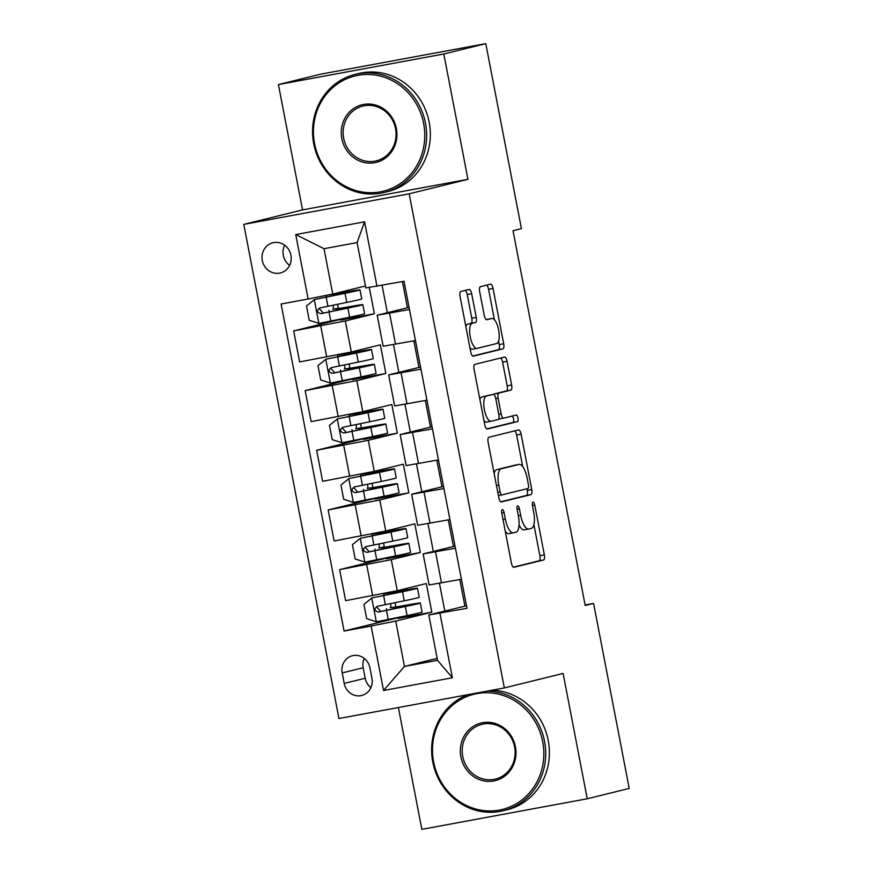 <?xml version="1.0" encoding="UTF-8"?>
<svg xmlns="http://www.w3.org/2000/svg" width="873" height="873" viewBox="0 0 873 873"><rect width="100%" height="100%" fill="white"/><g stroke="black" fill="none" stroke-linecap="round" stroke-linejoin="round"><path stroke-width="1.31" d="M502.313 509.657A3.339 1.189 79.5 0 0 501.789 513.226L511.382 563.009A4.769 1.691 79.5 0 0 513.891 567.297A4.769 1.691 79.5 0 0 513.935 567.286L543.595 559.975A4.769 1.691 79.5 0 0 544.348 554.879L534.756 505.096A3.339 1.189 79.5 0 0 532.999 502.095A3.339 1.189 79.5 0 0 532.966 502.095A3.339 1.189 79.5 0 0 532.454 505.663L533.687 512.102A15.277 5.424 79.5 0 1 531.308 528.405L528.831 529.016A15.277 5.424 79.5 0 1 528.722 529.038A15.277 5.424 79.5 0 1 520.668 515.321L519.424 508.872A3.339 1.189 79.5 0 0 517.667 505.871A3.339 1.189 79.5 0 0 517.645 505.882A3.339 1.189 79.5 0 0 517.122 509.439L518.366 515.888A15.277 5.424 79.5 0 1 515.976 532.181L513.499 532.792A15.277 5.424 79.5 0 1 513.389 532.814A15.277 5.424 79.5 0 1 505.336 519.097L504.103 512.647A3.339 1.189 79.5 0 0 502.335 509.646A3.339 1.189 79.5 0 0 502.313 509.657M262.315 260.514A15.561 14.546 -103.8 0 0 280.342 272.976A15.561 14.546 -103.8 0 0 290.927 255.222A15.561 14.546 -103.8 0 0 272.889 242.759A15.561 14.546 -103.8 0 0 262.315 260.514M284.62 245.171A15.561 14.546 -103.8 0 0 283.299 255.342A15.561 14.546 -103.8 0 0 289.607 265.392M471.693 293.732A4.769 1.691 79.5 0 0 469.183 289.454A4.769 1.691 79.5 0 0 469.15 289.454L460.824 291.506A4.769 1.691 79.5 0 0 460.082 296.602L470.722 351.895A4.769 1.691 79.5 0 0 473.242 356.184A4.769 1.691 79.5 0 0 473.275 356.173L502.946 348.862A4.769 1.691 79.5 0 0 503.688 343.776L493.038 288.472A4.769 1.691 79.5 0 0 490.528 284.183A4.769 1.691 79.5 0 0 490.495 284.194L480.434 286.671A4.769 1.691 79.5 0 0 479.692 291.768L484.253 315.426A4.769 1.691 79.5 0 0 486.763 319.714A4.769 1.691 79.5 0 0 486.796 319.714L491.783 318.481A12.768 4.529 79.5 0 1 491.881 318.459A12.768 4.529 79.5 0 1 498.636 330.059A12.768 4.529 79.5 0 1 496.617 343.547L477.084 348.371A12.768 4.529 79.5 0 1 476.985 348.392A12.768 4.529 79.5 0 1 470.231 336.792A12.768 4.529 79.5 0 1 472.249 323.294L475.512 322.497A4.769 1.691 79.5 0 0 476.254 317.401L471.693 293.732L467.23 294.561A4.769 1.691 79.5 0 0 465.276 290.414M467.95 179.325L443.811 53.995L485.792 43.65L320.402 74.227L278.422 84.572L302.549 209.902L243.785 224.383L409.175 193.817L467.95 179.325L302.549 209.902M398.383 707.523L421.845 829.35L587.234 798.773L563.107 673.454L504.332 687.946L409.175 193.817M587.234 798.773L629.215 788.428L593.596 603.429L585.096 604.989M485.792 43.65L521.421 228.65L513.029 230.723L585.194 605.491L593.596 603.429M488.891 437.253A4.769 1.691 79.5 0 0 488.138 442.338L498.789 497.643A4.769 1.691 79.5 0 0 501.309 501.931L531.013 494.609A4.769 1.691 79.5 0 0 531.755 489.513L521.105 434.219A4.769 1.691 79.5 0 0 518.595 429.931A4.769 1.691 79.5 0 0 518.562 429.931L488.891 437.253M484.755 424.769L474.115 369.475A4.769 1.691 79.5 0 1 474.857 364.379L504.529 357.068A4.769 1.691 79.5 0 0 504.529 357.068A4.769 1.691 79.5 0 1 507.071 361.346L511.633 385.015A4.769 1.691 79.5 0 1 510.891 390.1L498.854 393.068A4.769 1.691 79.5 0 0 498.112 398.164L501.135 413.857A4.769 1.691 79.5 0 0 503.645 418.145A4.769 1.691 79.5 0 0 503.677 418.145L516.205 415.046A3.339 1.189 79.5 0 0 516.205 415.046A3.339 1.189 79.5 0 1 518.005 418.08A3.339 1.189 79.5 0 1 517.471 421.615L487.309 429.047A4.769 1.691 79.5 0 1 487.276 429.058A4.769 1.691 79.5 0 1 484.755 424.769M371.931 678.299L369.912 667.801A15.07 14.088 -103.8 0 0 352.441 655.721A15.07 14.088 -103.8 0 0 342.194 672.919L344.213 683.428A15.07 14.088 -103.8 0 0 361.684 695.497A15.07 14.088 -103.8 0 0 371.931 678.299M243.785 224.383L338.942 718.512L504.332 687.946M437.166 658.373L404.461 666.437L437.537 660.326L428.807 614.963L467.011 608.317L404.035 281.281L365.831 287.937L357.09 242.585L324.014 248.696L332.744 294.048L365.449 285.984M439.97 613.315L452.378 677.764L383.542 690.499L371.123 626.039L395.72 621.085L431.829 612.18L426.308 583.535L397.259 590.694L345.621 600.657L339.641 569.633L391.279 559.669L420.339 552.5L414.817 523.855L385.768 531.024L334.13 540.987L328.15 509.952L379.788 499.989L408.837 492.83L403.326 464.185L374.277 471.344L322.639 481.307L316.659 450.272L368.297 440.308L397.346 433.15L391.835 404.505L362.786 411.663L311.137 421.626L305.168 390.591L356.806 380.639L385.855 373.469L380.344 344.824L351.295 351.994L299.646 361.946L293.677 330.922L345.315 320.958L374.364 313.789L369.29 287.424M397.946 617.768L344.082 631.048L371.123 626.039M344.082 631.048L281.106 304.011L308.147 299.013L295.74 234.564L364.576 221.829L376.994 286.289M443.811 53.995L278.422 84.572M395.72 621.085L404.461 666.437L383.542 690.499M382.079 285.34L387.339 312.632M393.494 344.595L398.83 372.313M404.985 404.275L410.321 431.993M416.476 463.956L421.812 491.674M427.966 523.636L433.303 551.343M439.457 583.306L444.794 611.024M466.52 605.764L428.807 614.963M464.905 606.069L459.798 579.552M455.029 546.094L423.143 553.919L455.433 548.222M453.414 546.389L448.307 519.871M443.539 486.414L411.652 494.249L443.942 488.542M441.924 486.708L436.816 460.191M432.048 426.733L400.161 434.568L432.451 428.861M430.433 427.039L425.326 400.521M420.557 367.053L388.671 374.888L420.961 369.192M418.942 367.358L413.835 340.841M409.055 307.383L377.18 315.218L409.47 309.511M407.44 307.678L402.42 281.586M431.829 612.18L398.077 618.422L397.902 617.506M395.884 607.008L395.054 602.708M393.025 592.21L392.926 591.665M386.455 558.087L339.641 569.633M374.964 498.407L328.15 509.952M363.474 438.726L316.659 450.272M351.983 379.057L305.168 390.591M340.492 319.376L293.677 330.922M423.143 553.919L429.123 584.954L461.413 579.257M420.339 552.5L386.586 558.742L386.412 557.825M384.382 547.327L383.553 543.028M411.652 494.249L417.632 525.273L449.922 519.577M400.161 434.568L406.131 465.604L438.432 459.896M408.837 492.83L375.095 499.061L374.921 498.145M372.891 487.658L372.062 483.347M388.671 374.888L394.64 405.923L426.941 400.216M397.346 433.15L363.605 439.392L363.419 438.475M361.4 427.977L360.571 423.678M358.552 413.18L358.454 412.634M377.18 315.218L383.149 346.243L415.45 340.546M385.855 373.469L352.103 379.711L351.928 378.795M349.909 368.297L349.08 363.997M374.364 313.789L340.612 320.031L340.437 319.114M332.744 294.048L308.147 299.013M338.418 308.616L337.589 304.317M437.537 660.326L452.378 677.764M295.74 234.564L324.014 248.696M364.576 221.829L357.09 242.585M364.227 658.384A15.07 14.088 -103.8 0 0 363.179 667.747L365.209 678.256A15.07 14.088 -103.8 0 0 370.883 687.662M505.292 531.406A15.277 5.424 79.5 0 0 508.926 533.643A15.277 5.424 79.5 0 0 509.035 533.621L513.28 532.836M519.053 525A15.277 5.424 79.5 0 0 524.247 529.856A15.277 5.424 79.5 0 0 524.357 529.835L528.612 529.049M513.335 567.166L539.132 560.804A4.769 1.691 79.5 0 0 539.874 555.708L533.894 524.629M522.72 466.651L516.641 435.038A4.769 1.691 79.5 0 0 514.677 430.891M500.742 501.789L526.539 495.428A4.769 1.691 79.5 0 0 527.281 490.342L526.976 488.727M500.109 491.914A3.339 1.189 79.5 0 0 501.866 494.915A3.339 1.189 79.5 0 0 501.888 494.915L527.936 488.487A3.339 1.189 79.5 0 0 528.46 484.93L527.15 478.131A15.277 5.424 79.5 0 0 519.097 464.414A15.277 5.424 79.5 0 0 518.988 464.436L501.189 468.823A15.277 5.424 79.5 0 0 498.799 485.115L500.109 491.914L497.774 492.35M514.743 465.222A15.277 5.424 79.5 0 0 514.623 465.233A15.277 5.424 79.5 0 0 514.513 465.265L518.988 464.436M494.129 473.428A15.277 5.424 79.5 0 1 496.715 469.652L514.513 465.265M493.758 394.531A4.769 1.691 79.5 0 1 494.38 393.898L506.416 390.929A4.769 1.691 79.5 0 0 507.158 385.833L502.608 362.175A4.769 1.691 79.5 0 0 500.655 358.017M498.701 418.887A4.769 1.691 79.5 0 0 499.181 418.975A4.769 1.691 79.5 0 0 499.214 418.964L503.612 418.156M486.719 428.916L513.008 422.434A3.339 1.189 79.5 0 0 513.63 419.542A3.339 1.189 79.5 0 0 512.244 416.028M486.37 396.146A12.768 4.529 79.5 0 0 484.351 409.633A12.768 4.529 79.5 0 0 491.106 421.233A12.768 4.529 79.5 0 0 491.193 421.223L498.079 419.52A4.769 1.691 79.5 0 0 498.821 414.424L495.799 398.732A4.769 1.691 79.5 0 0 493.289 394.443A4.769 1.691 79.5 0 0 493.256 394.454L481.896 396.975A12.768 4.529 79.5 0 0 479.899 399.539M483.969 420.644A12.768 4.529 79.5 0 0 486.632 422.063A12.768 4.529 79.5 0 0 486.73 422.041L491.008 421.255M493.289 394.443L488.815 395.273A4.769 1.691 79.5 0 0 488.815 395.273A4.769 1.691 79.5 0 0 488.782 395.273L493.256 394.454M481.896 396.975L488.782 395.273M465.844 326.524A12.768 4.529 79.5 0 1 467.786 324.123L471.038 323.316A4.769 1.691 79.5 0 0 471.78 318.23L467.23 294.561M469.958 347.923A12.768 4.529 79.5 0 0 472.522 349.211A12.768 4.529 79.5 0 0 472.609 349.189L476.898 348.403M487.505 319.278A12.768 4.529 79.5 0 0 487.407 319.289A12.768 4.529 79.5 0 0 487.32 319.311L491.783 318.481M486.206 319.583L487.32 319.311M494.434 319.747L488.574 289.301A4.769 1.691 79.5 0 0 486.621 285.155M472.686 356.053L498.472 349.691A4.769 1.691 79.5 0 0 499.225 344.595L498.559 341.147M401.875 607.095L401.689 606.135L390.231 607.663A2.914 1.037 79.5 0 0 390.689 604.553A2.914 1.037 79.5 0 0 390.46 603.658M399.026 592.287L398.841 591.337A30.882 0.6 -10.9 0 1 411.27 589.439A30.882 0.6 -10.9 0 1 398.83 592.331L371.963 597.918L363.932 604.345L366.693 618.673L376.558 621.794L407.091 615.596A37.201 0.731 -10.9 0 0 422.074 612.115L420.328 603.047A37.201 0.731 -10.9 0 0 405.356 605.327L393.352 607.412M371.963 597.918L402.497 591.73A37.201 0.731 -10.9 0 0 417.48 588.238A37.201 0.731 -10.9 0 0 402.497 590.53L392.959 591.85M398.841 591.337L383.553 593.869L388.474 592.592M417.48 588.238L419.226 597.318A37.201 0.731 169.1 0 1 404.243 600.799L377.267 606.32C373.917 608.928 374.277 610.838 378.369 612.049L405.345 606.528A37.201 0.731 -10.9 0 0 420.328 603.047M401.689 606.135A30.882 0.6 169.1 0 1 414.118 604.236A30.882 0.6 169.1 0 1 401.678 607.128L380.781 611.449L377.267 607.619M390.231 607.663L393.319 607.259M390.384 547.415L390.198 546.454L378.74 547.982A2.914 1.037 79.5 0 0 379.198 544.872A2.914 1.037 79.5 0 0 378.969 543.977M387.536 532.617L387.35 531.657A30.882 0.6 -10.9 0 1 399.779 529.758A30.882 0.6 -10.9 0 1 387.339 532.65L360.462 538.237L352.441 544.665L355.202 558.993L365.067 562.114L395.6 555.926A37.201 0.731 -10.9 0 0 410.583 552.434L408.837 543.366A37.201 0.731 -10.9 0 0 393.854 545.647L381.861 547.742M360.462 538.237L390.995 532.05A37.201 0.731 -10.9 0 0 405.989 528.569A37.201 0.731 -10.9 0 0 391.006 530.849L381.468 532.17M387.35 531.657L372.062 534.2L376.983 532.923M405.989 528.569L407.735 537.637A37.201 0.731 169.1 0 1 392.752 541.118L365.776 546.64C362.426 549.259 362.786 551.169 366.878 552.369L393.854 546.847A37.201 0.731 -10.9 0 0 408.837 543.366M390.198 546.454A30.882 0.6 169.1 0 1 402.628 544.556A30.882 0.6 169.1 0 1 390.187 547.458L369.29 551.78L365.776 547.938M384.316 546.967L381.828 547.578M378.893 487.734L378.707 486.785L367.249 488.313A2.914 1.037 79.5 0 0 367.708 485.192A2.914 1.037 79.5 0 0 367.478 484.297M376.034 472.937L375.859 471.977A30.882 0.6 -10.9 0 1 388.289 470.078A30.882 0.6 -10.9 0 1 375.848 472.98L348.971 478.568L340.95 484.995L343.711 499.312L353.576 502.433L384.109 496.246A37.201 0.731 -10.9 0 0 399.092 492.754L397.346 483.686A37.201 0.731 -10.9 0 0 382.363 485.977L370.37 488.062M348.971 478.568L379.504 472.369A37.201 0.731 -10.9 0 0 394.487 468.888A37.201 0.731 -10.9 0 0 379.515 471.169L369.977 472.489M375.859 471.977L360.571 474.519L365.481 473.242M394.487 468.888L396.233 477.957A37.201 0.731 169.1 0 1 381.25 481.449L354.285 486.97C350.924 489.578 351.295 491.488 355.387 492.699L382.363 487.178A37.201 0.731 -10.9 0 0 397.346 483.686M378.707 486.785A30.882 0.6 169.1 0 1 391.137 484.886A30.882 0.6 169.1 0 1 378.696 487.778L357.799 492.099L354.285 488.258M367.249 488.313L370.338 487.909M367.391 428.065L367.217 427.104L355.758 428.632A2.914 1.037 79.5 0 0 356.217 425.522A2.914 1.037 79.5 0 0 355.988 424.627M364.543 413.256L364.357 412.307A30.882 0.6 -10.9 0 1 376.787 410.408A30.882 0.6 -10.9 0 1 364.357 413.3L337.48 418.887L329.459 425.315L332.22 439.643L342.085 442.764L372.607 436.565A37.201 0.731 -10.9 0 0 387.601 433.084L385.844 424.005A37.201 0.731 -10.9 0 0 370.872 426.297L358.879 428.381M337.48 418.887L368.013 412.7A37.201 0.731 -10.9 0 0 382.996 409.208A37.201 0.731 -10.9 0 0 368.024 411.499L358.487 412.82M364.357 412.307L349.069 414.839L353.991 413.562M382.996 409.208L384.742 418.276A37.201 0.731 169.1 0 1 369.759 421.768L342.794 427.29C339.433 429.898 339.804 431.808 343.897 433.019L370.861 427.497A37.201 0.731 -10.9 0 0 385.844 424.005M367.217 427.104A30.882 0.6 169.1 0 1 379.646 425.206A30.882 0.6 169.1 0 1 367.206 428.097L346.308 432.419L342.794 428.578M355.758 428.632L358.847 428.228M355.9 368.384L355.715 367.424L344.268 368.952A2.914 1.037 79.5 0 0 344.726 365.842A2.914 1.037 79.5 0 0 344.497 364.947M353.052 353.587L352.867 352.627A30.882 0.6 -10.9 0 1 365.296 350.728A30.882 0.6 -10.9 0 1 352.867 353.62L325.989 359.207L317.968 365.634L320.729 379.962L330.583 383.083L361.116 376.885A37.201 0.731 -10.9 0 0 376.099 373.404L374.353 364.336A37.201 0.731 -10.9 0 0 359.381 366.616L347.389 368.701M325.989 359.207L356.522 353.019A37.201 0.731 -10.9 0 0 371.505 349.538A37.201 0.731 -10.9 0 0 356.533 351.819L346.996 353.139M352.867 352.627L337.578 355.169L342.5 353.881M371.505 349.538L373.251 358.607A37.201 0.731 169.1 0 1 358.268 362.088L331.293 367.609C327.942 370.217 328.313 372.127 332.406 373.338L359.37 367.817A37.201 0.731 -10.9 0 0 374.353 364.336M355.715 367.424A30.882 0.6 169.1 0 1 368.144 365.525A30.882 0.6 169.1 0 1 355.715 368.417L334.817 372.749L331.304 368.908M344.268 368.952L347.356 368.548M433.619 761.922A59.331 55.446 -103.8 0 0 499.378 810.079A59.331 55.446 -103.8 0 0 542.7 741.755A59.331 55.446 -103.8 0 0 476.942 693.599A59.331 55.446 -103.8 0 0 433.619 761.922M486.97 691.154A60.783 56.81 76.2 0 1 544.545 741.384A60.783 56.81 76.2 0 1 503.219 810.733A60.783 56.81 76.2 0 1 432.79 762.042A60.783 56.81 76.2 0 1 467.71 694.712M460.889 756.88A29.66 27.729 76.2 0 1 482.551 722.713A29.66 27.729 76.2 0 1 515.43 746.797A29.66 27.729 76.2 0 1 493.769 780.964A29.66 27.729 76.2 0 1 460.889 756.88M514.59 746.917A28.209 26.365 -103.8 0 0 481.918 724.328A28.209 26.365 -103.8 0 0 462.734 756.509A28.209 26.365 -103.8 0 0 495.417 779.098A28.209 26.365 -103.8 0 0 514.59 746.917M491.826 690.248A60.783 56.81 76.2 0 1 548.233 740.479A60.783 56.81 76.2 0 1 506.907 809.828L503.219 810.733M314.564 143.663A59.331 55.446 -103.8 0 0 380.322 191.831A59.331 55.446 -103.8 0 0 423.634 123.497A59.331 55.446 -103.8 0 0 357.886 75.34A59.331 55.446 -103.8 0 0 314.564 143.663M425.478 123.126A60.783 56.81 76.2 0 1 384.153 192.475A60.783 56.81 76.2 0 1 313.734 143.783A60.783 56.81 76.2 0 1 355.06 74.434A60.783 56.81 76.2 0 1 425.478 123.126M341.834 138.621A29.66 27.729 76.2 0 1 363.495 104.454A29.66 27.729 76.2 0 1 396.375 128.538A29.66 27.729 76.2 0 1 374.713 162.705A29.66 27.729 76.2 0 1 341.834 138.621M395.534 128.658A28.209 26.365 -103.8 0 0 362.852 106.07A28.209 26.365 -103.8 0 0 343.678 138.25A28.209 26.365 -103.8 0 0 376.361 160.839A28.209 26.365 -103.8 0 0 395.534 128.658M355.06 74.434L358.748 73.528A60.783 56.81 76.2 0 1 429.178 122.22A60.783 56.81 76.2 0 1 387.852 191.569L384.153 192.475M344.409 308.704L344.224 307.743L332.777 309.271A2.914 1.037 79.5 0 0 333.235 306.161A2.914 1.037 79.5 0 0 333.006 305.266M341.561 293.906L341.376 292.946A30.882 0.6 -10.9 0 1 353.805 291.047A30.882 0.6 -10.9 0 1 341.376 293.939L314.498 299.537L306.478 305.965L309.238 320.282L319.092 323.403L349.626 317.215A37.201 0.731 -10.9 0 0 364.608 313.723L362.862 304.655A37.201 0.731 -10.9 0 0 347.891 306.947L335.898 309.031M314.498 299.537L345.031 293.339A37.201 0.731 -10.9 0 0 360.014 289.858A37.201 0.731 -10.9 0 0 345.042 292.139L335.494 293.459M341.376 292.946L326.786 295.249M360.014 289.858L361.76 298.926A37.201 0.731 169.1 0 1 346.777 302.407L319.802 307.929C316.452 310.548 316.823 312.458 320.904 313.658L347.88 308.136A37.201 0.731 -10.9 0 0 362.862 304.655M344.224 307.743A30.882 0.6 169.1 0 1 356.653 305.856A30.882 0.6 169.1 0 1 344.224 308.747L323.326 313.069L319.813 309.228M338.353 308.256L335.865 308.867M345.315 320.958L351.295 351.994M356.806 380.639L362.786 411.663M368.297 440.308L374.277 471.344M379.788 499.989L385.768 531.024M391.279 559.669L397.259 590.694M435.529 551.9L441.498 582.935M366.682 564.624L372.662 595.659M355.191 504.954L361.171 535.978M424.038 492.219L430.007 523.254M343.7 445.274L349.68 476.309M412.547 432.55L418.516 463.574M332.209 385.593L338.189 416.628M401.056 372.869L407.025 403.904M320.718 325.913L326.698 356.948M389.554 313.189L395.534 344.224M365.209 678.256L344.213 683.428M363.179 667.747L342.194 672.919M503.012 519.522L505.336 519.097M517.1 509.308L519.424 508.872M518.333 515.747L520.668 515.321M532.421 505.522L534.756 505.096M539.874 555.708L544.348 554.879M539.132 560.804L543.595 559.975M501.768 513.084L504.103 512.647M516.641 435.038L521.105 434.219M527.281 490.342L531.755 489.513M526.539 495.428L531.013 494.609M498.396 495.558L501.844 494.926L498.396 495.558M496.715 469.652L501.189 468.823M496.464 485.552L498.799 485.115M502.608 362.175L507.071 361.346M507.158 385.833L511.633 385.015M506.416 390.929L510.891 390.1M494.38 393.898L498.854 393.068M495.777 398.59L498.112 398.164M498.799 414.293L501.135 413.857M513.008 422.434L517.471 421.615M471.78 318.23L476.254 317.401M471.038 323.316L475.512 322.497M467.786 324.123L472.249 323.294M488.574 289.301L493.038 288.472M499.225 344.595L503.688 343.776M498.472 349.691L502.946 348.862M371.756 598.081L376.307 621.718M405.345 606.528L407.091 615.596M393.778 608.776L393.548 607.586M390.918 593.967L390.689 592.778M402.497 591.73L404.243 600.799M386.499 610.434L388.245 619.503M383.651 595.637L385.397 604.705M380.781 611.449L378.369 612.049M384.316 546.956L378.74 547.982M360.265 538.401L364.816 562.037M393.854 546.847L395.6 555.926M382.276 549.095L382.058 547.906M379.428 534.298L379.198 533.108M390.995 532.05L392.752 541.118M375.008 550.754L376.754 559.833M372.16 535.957L373.906 545.025M369.29 551.78L366.878 552.369M348.774 478.731L353.325 502.357M382.363 487.178L384.109 496.246M370.785 489.415L370.556 488.225M367.937 474.617L367.708 473.428M379.504 472.369L381.25 481.449M363.517 491.084L365.263 500.153M360.669 476.276L362.415 485.355M357.799 492.099L355.387 492.699M337.284 419.051L341.834 442.676M370.861 427.497L372.607 436.565M359.294 429.734L359.065 428.556M356.446 414.937L356.217 413.747M368.013 412.7L369.759 421.768M352.026 431.404L353.772 440.472M349.167 416.607L350.924 425.675M346.308 432.419L343.897 433.019M325.793 359.37L330.343 383.007M359.37 367.817L361.116 376.885M347.803 370.065L347.574 368.875M344.955 355.256L344.726 354.078M356.522 353.019L358.268 362.088M340.535 371.723L342.281 380.792M337.676 356.926L339.422 365.994M334.817 372.749L332.406 373.338M338.342 308.245L332.777 309.271M314.302 299.69L318.852 323.326M347.88 308.136L349.626 317.215M336.312 310.384L336.083 309.195M333.464 295.587L333.235 294.397M345.031 293.339L346.777 302.407M329.034 312.043L330.78 321.122M326.186 297.246L327.932 306.314M323.326 313.069L320.904 313.658M508.926 533.643L513.389 532.814M524.247 529.856L528.722 529.038M514.623 465.233L519.097 464.414M499.181 418.975L503.645 418.145M486.632 422.063L491.106 421.233M472.522 349.211L476.985 348.392M487.407 319.289L491.881 318.459M386.401 608.677L386.706 610.238M383.553 593.869L383.847 595.441M374.91 548.997L375.204 550.557M372.062 534.2L372.356 535.76M363.419 489.317L363.714 490.877M360.571 474.519L360.865 476.08M351.928 429.636L352.223 431.207M349.069 414.839L349.375 416.41M340.426 369.966L340.732 371.527M337.578 355.169L337.884 356.73M328.935 310.286L329.241 311.847M326.087 295.489L326.393 297.049"/></g></svg>
